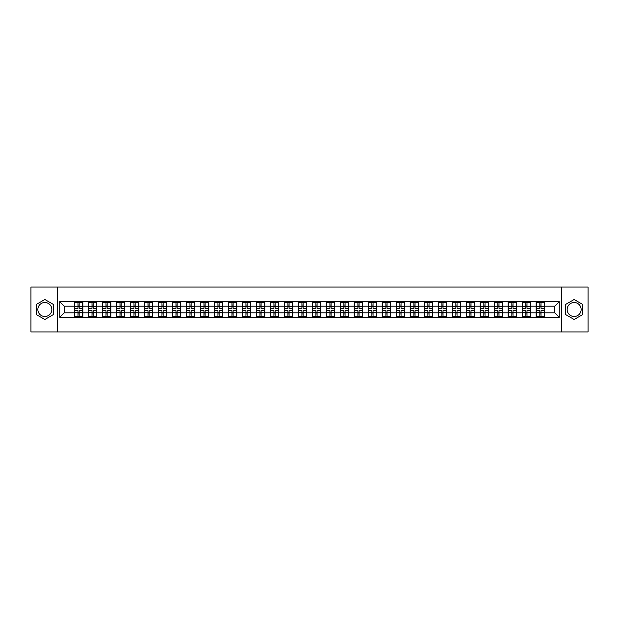 <?xml version="1.0" encoding="UTF-8"?>
<svg xmlns="http://www.w3.org/2000/svg" width="619" height="619" viewBox="0 0 619 619"><rect width="100%" height="100%" fill="white"/><g stroke="black" fill="none" stroke-linecap="round" stroke-linejoin="round"><path stroke-width="0.93" d="M574.146 302.505A6.995 6.995 0 0 0 567.151 309.5A6.995 6.995 0 0 0 574.146 316.495A6.995 6.995 0 0 0 581.14 309.5A6.995 6.995 0 0 0 574.146 302.505M44.854 316.495A6.995 6.995 0 0 1 37.86 309.5A6.995 6.995 0 0 1 44.854 302.505A6.995 6.995 0 0 1 51.849 309.5A6.995 6.995 0 0 1 44.854 316.495M561.317 331.931L588.05 331.931L588.05 287.069L561.317 287.069L561.317 331.931L57.683 331.931L57.683 287.069L30.95 287.069L30.95 331.931L57.683 331.931M561.317 287.069L57.683 287.069M554.771 312.819L554.771 306.181L544.674 306.181L544.674 312.819L554.771 312.819L559.251 317.307L559.251 301.693L536.155 301.43L536.155 306.181L530.684 306.181L530.684 312.819L536.155 312.819L536.155 306.181M559.251 317.307L59.749 317.307L59.749 301.693L74.326 301.693L74.326 306.181L64.229 306.181L64.229 312.819L74.326 312.819L74.326 306.181M536.155 301.693L74.326 301.693M536.155 312.819L536.155 317.307M530.684 312.819L530.684 317.307M530.684 301.693L530.684 306.181M516.687 312.819L522.157 312.819L522.157 306.181L516.687 306.181L516.687 317.307M522.157 312.819L522.157 317.307M522.157 301.693L522.157 306.181M516.687 301.693L516.687 306.181M502.69 312.819L508.16 312.819L508.16 306.181L502.69 306.181L502.69 317.307M508.16 312.819L508.16 317.307M508.16 301.693L508.16 306.181M502.69 301.693L502.69 306.181M488.693 312.819L494.171 312.819L494.171 306.181L488.693 306.181L488.693 317.307M494.171 312.819L494.171 317.307M494.171 301.693L494.171 306.181M488.693 301.693L488.693 306.181M474.703 312.819L480.174 312.819L480.174 306.181L474.703 306.181L474.703 317.307M480.174 312.819L480.174 317.307M480.174 301.693L480.174 306.181M474.703 301.693L474.703 306.181M460.706 312.819L466.177 312.819L466.177 306.181L460.706 306.181L460.706 317.307M466.177 312.819L466.177 317.307M466.177 301.693L466.177 306.181M460.706 301.693L460.706 306.181M446.709 312.819L452.187 312.819L452.187 306.181L446.709 306.181L446.709 317.307M452.187 312.819L452.187 317.307M452.187 301.693L452.187 306.181M446.709 301.693L446.709 306.181M432.72 312.819L438.19 312.819L438.19 306.181L432.72 306.181L432.72 317.307M438.19 312.819L438.19 317.307M438.19 301.693L438.19 306.181M432.72 301.693L432.72 306.181M418.723 312.819L424.193 312.819L424.193 306.181L418.723 306.181L418.723 317.307M424.193 312.819L424.193 317.307M424.193 301.693L424.193 306.181M418.723 301.693L418.723 306.181M404.725 312.819L410.196 312.819L410.196 306.181L404.725 306.181L404.725 317.307M410.196 312.819L410.196 317.307M410.196 301.693L410.196 306.181M404.725 301.693L404.725 306.181M390.736 312.819L396.206 312.819L396.206 306.181L390.736 306.181L390.736 317.307M396.206 312.819L396.206 317.307M396.206 301.693L396.206 306.181M390.736 301.693L390.736 306.181M376.739 312.819L382.209 312.819L382.209 306.181L376.739 306.181L376.739 317.307M382.209 312.819L382.209 317.307M382.209 301.693L382.209 306.181M376.739 301.693L376.739 306.181M362.742 312.819L368.212 312.819L368.212 306.181L362.742 306.181L362.742 317.307M368.212 312.819L368.212 317.307M368.212 301.693L368.212 306.181M362.742 301.693L362.742 306.181M348.745 312.819L354.223 312.819L354.223 306.181L348.745 306.181L348.745 317.307M354.223 312.819L354.223 317.307M354.223 301.693L354.223 306.181M348.745 301.693L348.745 306.181M334.755 312.819L340.226 312.819L340.226 306.181L334.755 306.181L334.755 317.307M340.226 312.819L340.226 317.307M340.226 301.693L340.226 306.181M334.755 301.693L334.755 306.181M320.758 312.819L326.228 312.819L326.228 306.181L320.758 306.181L320.758 317.307M326.228 312.819L326.228 317.307M326.228 301.693L326.228 306.181M320.758 301.693L320.758 306.181M306.761 312.819L312.239 312.819L312.239 306.181L306.761 306.181L306.761 317.307M312.239 312.819L312.239 317.307M312.239 301.693L312.239 306.181M306.761 301.693L306.761 306.181M292.772 312.819L298.242 312.819L298.242 306.181L292.772 306.181L292.772 317.307M298.242 312.819L298.242 317.307M298.242 301.693L298.242 306.181M292.772 301.693L292.772 306.181M278.774 312.819L284.245 312.819L284.245 306.181L278.774 306.181L278.774 317.307M284.245 312.819L284.245 317.307M284.245 301.693L284.245 306.181M278.774 301.693L278.774 306.181M264.777 312.819L270.255 312.819L270.255 306.181L264.777 306.181L264.777 317.307M270.255 312.819L270.255 317.307M270.255 301.693L270.255 306.181M264.777 301.693L264.777 306.181M250.788 312.819L256.258 312.819L256.258 306.181L250.788 306.181L250.788 317.307M256.258 312.819L256.258 317.307M256.258 301.693L256.258 306.181M250.788 301.693L250.788 306.181M236.791 312.819L242.261 312.819L242.261 306.181L236.791 306.181L236.791 317.307M242.261 312.819L242.261 317.307M242.261 301.693L242.261 306.181M236.791 301.693L236.791 306.181M222.794 312.819L228.264 312.819L228.264 306.181L222.794 306.181L222.794 317.307M228.264 312.819L228.264 317.307M228.264 301.693L228.264 306.181M222.794 301.693L222.794 306.181M208.804 312.819L214.275 312.819L214.275 306.181L208.804 306.181L208.804 317.307M214.275 312.819L214.275 317.307M214.275 301.693L214.275 306.181M208.804 301.693L208.804 306.181M194.807 312.819L200.277 312.819L200.277 306.181L194.807 306.181L194.807 317.307M200.277 312.819L200.277 317.307M200.277 301.693L200.277 306.181M194.807 301.693L194.807 306.181M180.81 312.819L186.28 312.819L186.28 306.181L180.81 306.181L180.81 317.307M186.28 312.819L186.28 317.307M186.28 301.693L186.28 306.181M180.81 301.693L180.81 306.181M166.813 312.819L172.291 312.819L172.291 306.181L166.813 306.181L166.813 317.307M172.291 312.819L172.291 317.307M172.291 301.693L172.291 306.181M166.813 301.693L166.813 306.181M152.823 312.819L158.294 312.819L158.294 306.181L152.823 306.181L152.823 317.307M158.294 312.819L158.294 317.307M158.294 301.693L158.294 306.181M152.823 301.693L152.823 306.181M138.826 312.819L144.297 312.819L144.297 306.181L138.826 306.181L138.826 317.307M144.297 312.819L144.297 317.307M144.297 301.693L144.297 306.181M138.826 301.693L138.826 306.181M124.829 312.819L130.307 312.819L130.307 306.181L124.829 306.181L124.829 317.307M130.307 312.819L130.307 317.307M130.307 301.693L130.307 306.181M124.829 301.693L124.829 306.181M110.84 312.819L116.31 312.819L116.31 306.181L110.84 306.181L110.84 317.307M116.31 312.819L116.31 317.307M116.31 301.693L116.31 306.181M110.84 301.693L110.84 306.181M96.843 312.819L102.313 312.819L102.313 306.181L96.843 306.181L96.843 317.307M102.313 312.819L102.313 317.307M102.313 301.693L102.313 306.181M96.843 301.693L96.843 306.181M82.845 312.819L88.316 312.819L88.316 306.181L82.845 306.181L82.845 317.307M88.316 312.819L88.316 317.307M88.316 301.693L88.316 306.181M82.845 301.693L82.845 306.181M74.326 312.819L74.326 317.307M64.229 312.819L59.749 317.307M59.749 301.693L64.229 306.181M544.674 312.819L544.674 317.307M544.674 301.693L544.674 306.181M559.251 301.693L554.771 306.181M44.854 299.503L36.196 304.502L36.196 314.498L44.854 319.497L53.513 314.498L53.513 304.502L44.854 299.503M565.487 314.498L574.146 319.497L582.804 314.498L582.804 304.502L574.146 299.503L565.487 304.502L565.487 314.498M74.551 306.32L78.002 306.32L78.002 301.654L74.551 301.654L74.551 310.715L78.002 310.715L78.002 312.68L79.17 312.672L79.17 310.715L82.621 310.715L82.621 301.654L79.17 301.654L79.17 302.637L82.621 302.637M78.002 305.02L79.17 305.02M79.17 302.768L78.002 302.768M74.551 308.285L78.002 308.285L78.002 306.32L79.17 306.328L79.17 308.285L82.621 308.285M74.551 302.637L78.002 302.637M78.002 316.232L79.17 316.232M78.002 313.98L79.17 313.98M74.551 317.346L78.002 317.346L78.002 316.363L74.551 316.363L74.551 317.346M74.551 310.715L74.551 312.68L78.002 312.68L78.002 316.363M74.551 312.68L74.551 316.363M82.621 310.715L82.621 317.346L79.17 317.346L79.17 316.363L82.621 316.363M82.621 312.68L79.17 312.68L79.17 316.363M82.621 306.32L79.17 306.32L79.17 302.637M88.54 306.32L91.999 306.32L91.999 301.654L88.54 301.654L88.54 310.715L91.999 310.715L91.999 312.68L93.167 312.672L93.167 310.715L96.618 310.715L96.618 301.654L93.167 301.654L93.167 302.637L96.618 302.637M91.999 305.02L93.167 305.02M93.167 302.768L91.999 302.768M88.54 308.285L91.999 308.285L91.999 306.32L93.167 306.328L93.167 308.285L96.618 308.285M88.54 302.637L91.999 302.637M91.999 316.232L93.167 316.232M91.999 313.98L93.167 313.98M88.54 317.346L91.999 317.346L91.999 316.363L88.54 316.363L88.54 317.346M88.54 310.715L88.54 312.68L91.999 312.68L91.999 316.363M88.54 312.68L88.54 316.363M96.618 310.715L96.618 317.346L93.167 317.346L93.167 316.363L96.618 316.363M96.618 312.68L93.167 312.68L93.167 316.363M96.618 306.32L93.167 306.32L93.167 302.637M102.537 306.32L105.996 306.32L105.996 301.654L102.537 301.654L102.537 310.715L105.996 310.715L105.996 312.68L107.157 312.672L107.157 310.715L110.615 310.715L110.615 301.654L107.157 301.654L107.157 302.637L110.615 302.637M105.996 305.02L107.157 305.02M107.157 302.768L105.996 302.768M102.537 308.285L105.996 308.285L105.996 306.32L107.157 306.328L107.157 308.285L110.615 308.285M102.537 302.637L105.996 302.637M105.996 316.232L107.157 316.232M105.996 313.98L107.157 313.98M102.537 317.346L105.996 317.346L105.996 316.363L102.537 316.363L102.537 317.346M102.537 310.715L102.537 312.68L105.996 312.68L105.996 316.363M102.537 312.68L102.537 316.363M110.615 310.715L110.615 317.346L107.157 317.346L107.157 316.363L110.615 316.363M110.615 312.68L107.157 312.68L107.157 316.363M110.615 306.32L107.157 306.32L107.157 302.637M116.534 306.32L119.985 306.32L119.985 301.654L116.534 301.654L116.534 310.715L119.985 310.715L119.985 312.68L121.154 312.672L121.154 310.715L124.605 310.715L124.605 301.654L121.154 301.654L121.154 302.637L124.605 302.637M119.985 305.02L121.154 305.02M121.154 302.768L119.985 302.768M116.534 308.285L119.985 308.285L119.985 306.32L121.154 306.328L121.154 308.285L124.605 308.285M116.534 302.637L119.985 302.637M119.985 316.232L121.154 316.232M119.985 313.98L121.154 313.98M116.534 317.346L119.985 317.346L119.985 316.363L116.534 316.363L116.534 317.346M116.534 310.715L116.534 312.68L119.985 312.68L119.985 316.363M116.534 312.68L116.534 316.363M124.605 310.715L124.605 317.346L121.154 317.346L121.154 316.363L124.605 316.363M124.605 312.68L121.154 312.68L121.154 316.363M124.605 306.32L121.154 306.32L121.154 302.637M130.532 306.32L133.983 306.32L133.983 301.654L130.532 301.654L130.532 310.715L133.983 310.715L133.983 312.68L135.151 312.672L135.151 310.715L138.602 310.715L138.602 301.654L135.151 301.654L135.151 302.637L138.602 302.637M133.983 305.02L135.151 305.02M135.151 302.768L133.983 302.768M130.532 308.285L133.983 308.285L133.983 306.32L135.151 306.328L135.151 308.285L138.602 308.285M130.532 302.637L133.983 302.637M133.983 316.232L135.151 316.232M133.983 313.98L135.151 313.98M130.532 317.346L133.983 317.346L133.983 316.363L130.532 316.363L130.532 317.346M130.532 310.715L130.532 312.68L133.983 312.68L133.983 316.363M130.532 312.68L130.532 316.363M138.602 310.715L138.602 317.346L135.151 317.346L135.151 316.363L138.602 316.363M138.602 312.68L135.151 312.68L135.151 316.363M138.602 306.32L135.151 306.32L135.151 302.637M144.521 306.32L147.98 306.32L147.98 301.654L144.521 301.654L144.521 310.715L147.98 310.715L147.98 312.68L149.14 312.672L149.14 310.715L152.599 310.715L152.599 301.654L149.14 301.654L149.14 302.637L152.599 302.637M147.98 305.02L149.14 305.02M149.14 302.768L147.98 302.768M144.521 308.285L147.98 308.285L147.98 306.32L149.14 306.328L149.14 308.285L152.599 308.285M144.521 302.637L147.98 302.637M147.98 316.232L149.14 316.232M147.98 313.98L149.14 313.98M144.521 317.346L147.98 317.346L147.98 316.363L144.521 316.363L144.521 317.346M144.521 310.715L144.521 312.68L147.98 312.68L147.98 316.363M144.521 312.68L144.521 316.363M152.599 310.715L152.599 317.346L149.14 317.346L149.14 316.363L152.599 316.363M152.599 312.68L149.14 312.68L149.14 316.363M152.599 306.32L149.14 306.32L149.14 302.637M158.518 306.32L161.969 306.32L161.969 301.654L158.518 301.654L158.518 310.715L161.969 310.715L161.969 312.68L163.137 312.672L163.137 310.715L166.588 310.715L166.588 301.654L163.137 301.654L163.137 302.637L166.588 302.637M161.969 305.02L163.137 305.02M163.137 302.768L161.969 302.768M158.518 308.285L161.969 308.285L161.969 306.32L163.137 306.328L163.137 308.285L166.588 308.285M158.518 302.637L161.969 302.637M161.969 316.232L163.137 316.232M161.969 313.98L163.137 313.98M158.518 317.346L161.969 317.346L161.969 316.363L158.518 316.363L158.518 317.346M158.518 310.715L158.518 312.68L161.969 312.68L161.969 316.363M158.518 312.68L158.518 316.363M166.588 310.715L166.588 317.346L163.137 317.346L163.137 316.363L166.588 316.363M166.588 312.68L163.137 312.68L163.137 316.363M166.588 306.32L163.137 306.32L163.137 302.637M172.515 306.32L175.966 306.32L175.966 301.654L172.515 301.654L172.515 310.715L175.966 310.715L175.966 312.68L177.135 312.672L177.135 310.715L180.586 310.715L180.586 301.654L177.135 301.654L177.135 302.637L180.586 302.637M175.966 305.02L177.135 305.02M177.135 302.768L175.966 302.768M172.515 308.285L175.966 308.285L175.966 306.32L177.135 306.328L177.135 308.285L180.586 308.285M172.515 302.637L175.966 302.637M175.966 316.232L177.135 316.232M175.966 313.98L177.135 313.98M172.515 317.346L175.966 317.346L175.966 316.363L172.515 316.363L172.515 317.346M172.515 310.715L172.515 312.68L175.966 312.68L175.966 316.363M172.515 312.68L172.515 316.363M180.586 310.715L180.586 317.346L177.135 317.346L177.135 316.363L180.586 316.363M180.586 312.68L177.135 312.68L177.135 316.363M180.586 306.32L177.135 306.32L177.135 302.637M186.505 306.32L189.963 306.32L189.963 301.654L186.505 301.654L186.505 310.715L189.963 310.715L189.963 312.68L191.124 312.672L191.124 310.715L194.583 310.715L194.583 301.654L191.124 301.654L191.124 302.637L194.583 302.637M189.963 305.02L191.124 305.02M191.124 302.768L189.963 302.768M186.505 308.285L189.963 308.285L189.963 306.32L191.124 306.328L191.124 308.285L194.583 308.285M186.505 302.637L189.963 302.637M189.963 316.232L191.124 316.232M189.963 313.98L191.124 313.98M186.505 317.346L189.963 317.346L189.963 316.363L186.505 316.363L186.505 317.346M186.505 310.715L186.505 312.68L189.963 312.68L189.963 316.363M186.505 312.68L186.505 316.363M194.583 310.715L194.583 317.346L191.124 317.346L191.124 316.363L194.583 316.363M194.583 312.68L191.124 312.68L191.124 316.363M194.583 306.32L191.124 306.32L191.124 302.637M200.502 306.32L203.953 306.32L203.953 301.654L200.502 301.654L200.502 310.715L203.953 310.715L203.953 312.68L205.121 312.672L205.121 310.715L208.58 310.715L208.58 301.654L205.121 301.654L205.121 302.637L208.58 302.637M203.953 305.02L205.121 305.02M205.121 302.768L203.953 302.768M200.502 308.285L203.953 308.285L203.953 306.32L205.121 306.328L205.121 308.285L208.58 308.285M200.502 302.637L203.953 302.637M203.953 316.232L205.121 316.232M203.953 313.98L205.121 313.98M200.502 317.346L203.953 317.346L203.953 316.363L200.502 316.363L200.502 317.346M200.502 310.715L200.502 312.68L203.953 312.68L203.953 316.363M200.502 312.68L200.502 316.363M208.58 310.715L208.58 317.346L205.121 317.346L205.121 316.363L208.58 316.363M208.58 312.68L205.121 312.68L205.121 316.363M208.58 306.32L205.121 306.32L205.121 302.637M214.499 306.32L217.95 306.32L217.95 301.654L214.499 301.654L214.499 310.715L217.95 310.715L217.95 312.68L219.118 312.672L219.118 310.715L222.569 310.715L222.569 301.654L219.118 301.654L219.118 302.637L222.569 302.637M217.95 305.02L219.118 305.02M219.118 302.768L217.95 302.768M214.499 308.285L217.95 308.285L217.95 306.32L219.118 306.328L219.118 308.285L222.569 308.285M214.499 302.637L217.95 302.637M217.95 316.232L219.118 316.232M217.95 313.98L219.118 313.98M214.499 317.346L217.95 317.346L217.95 316.363L214.499 316.363L214.499 317.346M214.499 310.715L214.499 312.68L217.95 312.68L217.95 316.363M214.499 312.68L214.499 316.363M222.569 310.715L222.569 317.346L219.118 317.346L219.118 316.363L222.569 316.363M222.569 312.68L219.118 312.68L219.118 316.363M222.569 306.32L219.118 306.32L219.118 302.637M228.488 306.32L231.947 306.32L231.947 301.654L228.488 301.654L228.488 310.715L231.947 310.715L231.947 312.68L233.115 312.672L233.115 310.715L236.566 310.715L236.566 301.654L233.115 301.654L233.115 302.637L236.566 302.637M231.947 305.02L233.115 305.02M233.115 302.768L231.947 302.768M228.488 308.285L231.947 308.285L231.947 306.32L233.115 306.328L233.115 308.285L236.566 308.285M228.488 302.637L231.947 302.637M231.947 316.232L233.115 316.232M231.947 313.98L233.115 313.98M228.488 317.346L231.947 317.346L231.947 316.363L228.488 316.363L228.488 317.346M228.488 310.715L228.488 312.68L231.947 312.68L231.947 316.363M228.488 312.68L228.488 316.363M236.566 310.715L236.566 317.346L233.115 317.346L233.115 316.363L236.566 316.363M236.566 312.68L233.115 312.68L233.115 316.363M236.566 306.32L233.115 306.32L233.115 302.637M242.486 306.32L245.944 306.32L245.944 301.654L242.486 301.654L242.486 310.715L245.944 310.715L245.944 312.68L247.105 312.672L247.105 310.715L250.563 310.715L250.563 301.654L247.105 301.654L247.105 302.637L250.563 302.637M245.944 305.02L247.105 305.02M247.105 302.768L245.944 302.768M242.486 308.285L245.944 308.285L245.944 306.32L247.105 306.328L247.105 308.285L250.563 308.285M242.486 302.637L245.944 302.637M245.944 316.232L247.105 316.232M245.944 313.98L247.105 313.98M242.486 317.346L245.944 317.346L245.944 316.363L242.486 316.363L242.486 317.346M242.486 310.715L242.486 312.68L245.944 312.68L245.944 316.363M242.486 312.68L242.486 316.363M250.563 310.715L250.563 317.346L247.105 317.346L247.105 316.363L250.563 316.363M250.563 312.68L247.105 312.68L247.105 316.363M250.563 306.32L247.105 306.32L247.105 302.637M256.483 306.32L259.934 306.32L259.934 301.654L256.483 301.654L256.483 310.715L259.934 310.715L259.934 312.68L261.102 312.672L261.102 310.715L264.553 310.715L264.553 301.654L261.102 301.654L261.102 302.637L264.553 302.637M259.934 305.02L261.102 305.02M261.102 302.768L259.934 302.768M256.483 308.285L259.934 308.285L259.934 306.32L261.102 306.328L261.102 308.285L264.553 308.285M256.483 302.637L259.934 302.637M259.934 316.232L261.102 316.232M259.934 313.98L261.102 313.98M256.483 317.346L259.934 317.346L259.934 316.363L256.483 316.363L256.483 317.346M256.483 310.715L256.483 312.68L259.934 312.68L259.934 316.363M256.483 312.68L256.483 316.363M264.553 310.715L264.553 317.346L261.102 317.346L261.102 316.363L264.553 316.363M264.553 312.68L261.102 312.68L261.102 316.363M264.553 306.32L261.102 306.32L261.102 302.637M270.48 306.32L273.931 306.32L273.931 301.654L270.48 301.654L270.48 310.715L273.931 310.715L273.931 312.68L275.099 312.672L275.099 310.715L278.55 310.715L278.55 301.654L275.099 301.654L275.099 302.637L278.55 302.637M273.931 305.02L275.099 305.02M275.099 302.768L273.931 302.768M270.48 308.285L273.931 308.285L273.931 306.32L275.099 306.328L275.099 308.285L278.55 308.285M270.48 302.637L273.931 302.637M273.931 316.232L275.099 316.232M273.931 313.98L275.099 313.98M270.48 317.346L273.931 317.346L273.931 316.363L270.48 316.363L270.48 317.346M270.48 310.715L270.48 312.68L273.931 312.68L273.931 316.363M270.48 312.68L270.48 316.363M278.55 310.715L278.55 317.346L275.099 317.346L275.099 316.363L278.55 316.363M278.55 312.68L275.099 312.68L275.099 316.363M278.55 306.32L275.099 306.32L275.099 302.637M284.469 306.32L287.928 306.32L287.928 301.654L284.469 301.654L284.469 310.715L287.928 310.715L287.928 312.68L289.088 312.672L289.088 310.715L292.547 310.715L292.547 301.654L289.088 301.654L289.088 302.637L292.547 302.637M287.928 305.02L289.088 305.02M289.088 302.768L287.928 302.768M284.469 308.285L287.928 308.285L287.928 306.32L289.088 306.328L289.088 308.285L292.547 308.285M284.469 302.637L287.928 302.637M287.928 316.232L289.088 316.232M287.928 313.98L289.088 313.98M284.469 317.346L287.928 317.346L287.928 316.363L284.469 316.363L284.469 317.346M284.469 310.715L284.469 312.68L287.928 312.68L287.928 316.363M284.469 312.68L284.469 316.363M292.547 310.715L292.547 317.346L289.088 317.346L289.088 316.363L292.547 316.363M292.547 312.68L289.088 312.68L289.088 316.363M292.547 306.32L289.088 306.32L289.088 302.637M298.466 306.32L301.917 306.32L301.917 301.654L298.466 301.654L298.466 310.715L301.917 310.715L301.917 312.68L303.086 312.672L303.086 310.715L306.537 310.715L306.537 301.654L303.086 301.654L303.086 302.637L306.537 302.637M301.917 305.02L303.086 305.02M303.086 302.768L301.917 302.768M298.466 308.285L301.917 308.285L301.917 306.32L303.086 306.328L303.086 308.285L306.537 308.285M298.466 302.637L301.917 302.637M301.917 316.232L303.086 316.232M301.917 313.98L303.086 313.98M298.466 317.346L301.917 317.346L301.917 316.363L298.466 316.363L298.466 317.346M298.466 310.715L298.466 312.68L301.917 312.68L301.917 316.363M298.466 312.68L298.466 316.363M306.537 310.715L306.537 317.346L303.086 317.346L303.086 316.363L306.537 316.363M306.537 312.68L303.086 312.68L303.086 316.363M306.537 306.32L303.086 306.32L303.086 302.637M312.463 306.32L315.914 306.32L315.914 301.654L312.463 301.654L312.463 310.715L315.914 310.715L315.914 312.68L317.083 312.672L317.083 310.715L320.534 310.715L320.534 301.654L317.083 301.654L317.083 302.637L320.534 302.637M315.914 305.02L317.083 305.02M317.083 302.768L315.914 302.768M312.463 308.285L315.914 308.285L315.914 306.32L317.083 306.328L317.083 308.285L320.534 308.285M312.463 302.637L315.914 302.637M315.914 316.232L317.083 316.232M315.914 313.98L317.083 313.98M312.463 317.346L315.914 317.346L315.914 316.363L312.463 316.363L312.463 317.346M312.463 310.715L312.463 312.68L315.914 312.68L315.914 316.363M312.463 312.68L312.463 316.363M320.534 310.715L320.534 317.346L317.083 317.346L317.083 316.363L320.534 316.363M320.534 312.68L317.083 312.68L317.083 316.363M320.534 306.32L317.083 306.32L317.083 302.637M326.453 306.32L329.912 306.32L329.912 301.654L326.453 301.654L326.453 310.715L329.912 310.715L329.912 312.68L331.072 312.672L331.072 310.715L334.531 310.715L334.531 301.654L331.072 301.654L331.072 302.637L334.531 302.637M329.912 305.02L331.072 305.02M331.072 302.768L329.912 302.768M326.453 308.285L329.912 308.285L329.912 306.32L331.072 306.328L331.072 308.285L334.531 308.285M326.453 302.637L329.912 302.637M329.912 316.232L331.072 316.232M329.912 313.98L331.072 313.98M326.453 317.346L329.912 317.346L329.912 316.363L326.453 316.363L326.453 317.346M326.453 310.715L326.453 312.68L329.912 312.68L329.912 316.363M326.453 312.68L326.453 316.363M334.531 310.715L334.531 317.346L331.072 317.346L331.072 316.363L334.531 316.363M334.531 312.68L331.072 312.68L331.072 316.363M334.531 306.32L331.072 306.32L331.072 302.637M340.45 306.32L343.901 306.32L343.901 301.654L340.45 301.654L340.45 310.715L343.901 310.715L343.901 312.68L345.069 312.672L345.069 310.715L348.52 310.715L348.52 301.654L345.069 301.654L345.069 302.637L348.52 302.637M343.901 305.02L345.069 305.02M345.069 302.768L343.901 302.768M340.45 308.285L343.901 308.285L343.901 306.32L345.069 306.328L345.069 308.285L348.52 308.285M340.45 302.637L343.901 302.637M343.901 316.232L345.069 316.232M343.901 313.98L345.069 313.98M340.45 317.346L343.901 317.346L343.901 316.363L340.45 316.363L340.45 317.346M340.45 310.715L340.45 312.68L343.901 312.68L343.901 316.363M340.45 312.68L340.45 316.363M348.52 310.715L348.52 317.346L345.069 317.346L345.069 316.363L348.52 316.363M348.52 312.68L345.069 312.68L345.069 316.363M348.52 306.32L345.069 306.32L345.069 302.637M354.447 306.32L357.898 306.32L357.898 301.654L354.447 301.654L354.447 310.715L357.898 310.715L357.898 312.68L359.066 312.672L359.066 310.715L362.517 310.715L362.517 301.654L359.066 301.654L359.066 302.637L362.517 302.637M357.898 305.02L359.066 305.02M359.066 302.768L357.898 302.768M354.447 308.285L357.898 308.285L357.898 306.32L359.066 306.328L359.066 308.285L362.517 308.285M354.447 302.637L357.898 302.637M357.898 316.232L359.066 316.232M357.898 313.98L359.066 313.98M354.447 317.346L357.898 317.346L357.898 316.363L354.447 316.363L354.447 317.346M354.447 310.715L354.447 312.68L357.898 312.68L357.898 316.363M354.447 312.68L354.447 316.363M362.517 310.715L362.517 317.346L359.066 317.346L359.066 316.363L362.517 316.363M362.517 312.68L359.066 312.68L359.066 316.363M362.517 306.32L359.066 306.32L359.066 302.637M368.437 306.32L371.895 306.32L371.895 301.654L368.437 301.654L368.437 310.715L371.895 310.715L371.895 312.68L373.056 312.672L373.056 310.715L376.514 310.715L376.514 301.654L373.056 301.654L373.056 302.637L376.514 302.637M371.895 305.02L373.056 305.02M373.056 302.768L371.895 302.768M368.437 308.285L371.895 308.285L371.895 306.32L373.056 306.328L373.056 308.285L376.514 308.285M368.437 302.637L371.895 302.637M371.895 316.232L373.056 316.232M371.895 313.98L373.056 313.98M368.437 317.346L371.895 317.346L371.895 316.363L368.437 316.363L368.437 317.346M368.437 310.715L368.437 312.68L371.895 312.68L371.895 316.363M368.437 312.68L368.437 316.363M376.514 310.715L376.514 317.346L373.056 317.346L373.056 316.363L376.514 316.363M376.514 312.68L373.056 312.68L373.056 316.363M376.514 306.32L373.056 306.32L373.056 302.637M382.434 306.32L385.885 306.32L385.885 301.654L382.434 301.654L382.434 310.715L385.885 310.715L385.885 312.68L387.053 312.672L387.053 310.715L390.512 310.715L390.512 301.654L387.053 301.654L387.053 302.637L390.512 302.637M385.885 305.02L387.053 305.02M387.053 302.768L385.885 302.768M382.434 308.285L385.885 308.285L385.885 306.32L387.053 306.328L387.053 308.285L390.512 308.285M382.434 302.637L385.885 302.637M385.885 316.232L387.053 316.232M385.885 313.98L387.053 313.98M382.434 317.346L385.885 317.346L385.885 316.363L382.434 316.363L382.434 317.346M382.434 310.715L382.434 312.68L385.885 312.68L385.885 316.363M382.434 312.68L382.434 316.363M390.512 310.715L390.512 317.346L387.053 317.346L387.053 316.363L390.512 316.363M390.512 312.68L387.053 312.68L387.053 316.363M390.512 306.32L387.053 306.32L387.053 302.637M396.431 306.32L399.882 306.32L399.882 301.654L396.431 301.654L396.431 310.715L399.882 310.715L399.882 312.68L401.05 312.672L401.05 310.715L404.501 310.715L404.501 301.654L401.05 301.654L401.05 302.637L404.501 302.637M399.882 305.02L401.05 305.02M401.05 302.768L399.882 302.768M396.431 308.285L399.882 308.285L399.882 306.32L401.05 306.328L401.05 308.285L404.501 308.285M396.431 302.637L399.882 302.637M399.882 316.232L401.05 316.232M399.882 313.98L401.05 313.98M396.431 317.346L399.882 317.346L399.882 316.363L396.431 316.363L396.431 317.346M396.431 310.715L396.431 312.68L399.882 312.68L399.882 316.363M396.431 312.68L396.431 316.363M404.501 310.715L404.501 317.346L401.05 317.346L401.05 316.363L404.501 316.363M404.501 312.68L401.05 312.68L401.05 316.363M404.501 306.32L401.05 306.32L401.05 302.637M410.42 306.32L413.879 306.32L413.879 301.654L410.42 301.654L410.42 310.715L413.879 310.715L413.879 312.68L415.047 312.672L415.047 310.715L418.498 310.715L418.498 301.654L415.047 301.654L415.047 302.637L418.498 302.637M413.879 305.02L415.047 305.02M415.047 302.768L413.879 302.768M410.42 308.285L413.879 308.285L413.879 306.32L415.047 306.328L415.047 308.285L418.498 308.285M410.42 302.637L413.879 302.637M413.879 316.232L415.047 316.232M413.879 313.98L415.047 313.98M410.42 317.346L413.879 317.346L413.879 316.363L410.42 316.363L410.42 317.346M410.42 310.715L410.42 312.68L413.879 312.68L413.879 316.363M410.42 312.68L410.42 316.363M418.498 310.715L418.498 317.346L415.047 317.346L415.047 316.363L418.498 316.363M418.498 312.68L415.047 312.68L415.047 316.363M418.498 306.32L415.047 306.32L415.047 302.637M424.417 306.32L427.876 306.32L427.876 301.654L424.417 301.654L424.417 310.715L427.876 310.715L427.876 312.68L429.037 312.672L429.037 310.715L432.495 310.715L432.495 301.654L429.037 301.654L429.037 302.637L432.495 302.637M427.876 305.02L429.037 305.02M429.037 302.768L427.876 302.768M424.417 308.285L427.876 308.285L427.876 306.32L429.037 306.328L429.037 308.285L432.495 308.285M424.417 302.637L427.876 302.637M427.876 316.232L429.037 316.232M427.876 313.98L429.037 313.98M424.417 317.346L427.876 317.346L427.876 316.363L424.417 316.363L424.417 317.346M424.417 310.715L424.417 312.68L427.876 312.68L427.876 316.363M424.417 312.68L424.417 316.363M432.495 310.715L432.495 317.346L429.037 317.346L429.037 316.363L432.495 316.363M432.495 312.68L429.037 312.68L429.037 316.363M432.495 306.32L429.037 306.32L429.037 302.637M438.414 306.32L441.865 306.32L441.865 301.654L438.414 301.654L438.414 310.715L441.865 310.715L441.865 312.68L443.034 312.672L443.034 310.715L446.485 310.715L446.485 301.654L443.034 301.654L443.034 302.637L446.485 302.637M441.865 305.02L443.034 305.02M443.034 302.768L441.865 302.768M438.414 308.285L441.865 308.285L441.865 306.32L443.034 306.328L443.034 308.285L446.485 308.285M438.414 302.637L441.865 302.637M441.865 316.232L443.034 316.232M441.865 313.98L443.034 313.98M438.414 317.346L441.865 317.346L441.865 316.363L438.414 316.363L438.414 317.346M438.414 310.715L438.414 312.68L441.865 312.68L441.865 316.363M438.414 312.68L438.414 316.363M446.485 310.715L446.485 317.346L443.034 317.346L443.034 316.363L446.485 316.363M446.485 312.68L443.034 312.68L443.034 316.363M446.485 306.32L443.034 306.32L443.034 302.637M452.412 306.32L455.863 306.32L455.863 301.654L452.412 301.654L452.412 310.715L455.863 310.715L455.863 312.68L457.031 312.672L457.031 310.715L460.482 310.715L460.482 301.654L457.031 301.654L457.031 302.637L460.482 302.637M455.863 305.02L457.031 305.02M457.031 302.768L455.863 302.768M452.412 308.285L455.863 308.285L455.863 306.32L457.031 306.328L457.031 308.285L460.482 308.285M452.412 302.637L455.863 302.637M455.863 316.232L457.031 316.232M455.863 313.98L457.031 313.98M452.412 317.346L455.863 317.346L455.863 316.363L452.412 316.363L452.412 317.346M452.412 310.715L452.412 312.68L455.863 312.68L455.863 316.363M452.412 312.68L452.412 316.363M460.482 310.715L460.482 317.346L457.031 317.346L457.031 316.363L460.482 316.363M460.482 312.68L457.031 312.68L457.031 316.363M460.482 306.32L457.031 306.32L457.031 302.637M466.401 306.32L469.86 306.32L469.86 301.654L466.401 301.654L466.401 310.715L469.86 310.715L469.86 312.68L471.02 312.672L471.02 310.715L474.479 310.715L474.479 301.654L471.02 301.654L471.02 302.637L474.479 302.637M469.86 305.02L471.02 305.02M471.02 302.768L469.86 302.768M466.401 308.285L469.86 308.285L469.86 306.32L471.02 306.328L471.02 308.285L474.479 308.285M466.401 302.637L469.86 302.637M469.86 316.232L471.02 316.232M469.86 313.98L471.02 313.98M466.401 317.346L469.86 317.346L469.86 316.363L466.401 316.363L466.401 317.346M466.401 310.715L466.401 312.68L469.86 312.68L469.86 316.363M466.401 312.68L466.401 316.363M474.479 310.715L474.479 317.346L471.02 317.346L471.02 316.363L474.479 316.363M474.479 312.68L471.02 312.68L471.02 316.363M474.479 306.32L471.02 306.32L471.02 302.637M480.398 306.32L483.849 306.32L483.849 301.654L480.398 301.654L480.398 310.715L483.849 310.715L483.849 312.68L485.017 312.672L485.017 310.715L488.468 310.715L488.468 301.654L485.017 301.654L485.017 302.637L488.468 302.637M483.849 305.02L485.017 305.02M485.017 302.768L483.849 302.768M480.398 308.285L483.849 308.285L483.849 306.32L485.017 306.328L485.017 308.285L488.468 308.285M480.398 302.637L483.849 302.637M483.849 316.232L485.017 316.232M483.849 313.98L485.017 313.98M480.398 317.346L483.849 317.346L483.849 316.363L480.398 316.363L480.398 317.346M480.398 310.715L480.398 312.68L483.849 312.68L483.849 316.363M480.398 312.68L480.398 316.363M488.468 310.715L488.468 317.346L485.017 317.346L485.017 316.363L488.468 316.363M488.468 312.68L485.017 312.68L485.017 316.363M488.468 306.32L485.017 306.32L485.017 302.637M494.395 306.32L497.846 306.32L497.846 301.654L494.395 301.654L494.395 310.715L497.846 310.715L497.846 312.68L499.015 312.672L499.015 310.715L502.466 310.715L502.466 301.654L499.015 301.654L499.015 302.637L502.466 302.637M497.846 305.02L499.015 305.02M499.015 302.768L497.846 302.768M494.395 308.285L497.846 308.285L497.846 306.32L499.015 306.328L499.015 308.285L502.466 308.285M494.395 302.637L497.846 302.637M497.846 316.232L499.015 316.232M497.846 313.98L499.015 313.98M494.395 317.346L497.846 317.346L497.846 316.363L494.395 316.363L494.395 317.346M494.395 310.715L494.395 312.68L497.846 312.68L497.846 316.363M494.395 312.68L494.395 316.363M502.466 310.715L502.466 317.346L499.015 317.346L499.015 316.363L502.466 316.363M502.466 312.68L499.015 312.68L499.015 316.363M502.466 306.32L499.015 306.32L499.015 302.637M508.385 306.32L511.843 306.32L511.843 301.654L508.385 301.654L508.385 310.715L511.843 310.715L511.843 312.68L513.004 312.672L513.004 310.715L516.463 310.715L516.463 301.654L513.004 301.654L513.004 302.637L516.463 302.637M511.843 305.02L513.004 305.02M513.004 302.768L511.843 302.768M508.385 308.285L511.843 308.285L511.843 306.32L513.004 306.328L513.004 308.285L516.463 308.285M508.385 302.637L511.843 302.637M511.843 316.232L513.004 316.232M511.843 313.98L513.004 313.98M508.385 317.346L511.843 317.346L511.843 316.363L508.385 316.363L508.385 317.346M508.385 310.715L508.385 312.68L511.843 312.68L511.843 316.363M508.385 312.68L508.385 316.363M516.463 310.715L516.463 317.346L513.004 317.346L513.004 316.363L516.463 316.363M516.463 312.68L513.004 312.68L513.004 316.363M516.463 306.32L513.004 306.32L513.004 302.637M522.382 306.32L525.833 306.32L525.833 301.654L522.382 301.654L522.382 310.715L525.833 310.715L525.833 312.68L527.001 312.672L527.001 310.715L530.46 310.715L530.46 301.654L527.001 301.654L527.001 302.637L530.46 302.637M525.833 305.02L527.001 305.02M527.001 302.768L525.833 302.768M522.382 308.285L525.833 308.285L525.833 306.32L527.001 306.328L527.001 308.285L530.46 308.285M522.382 302.637L525.833 302.637M525.833 316.232L527.001 316.232M525.833 313.98L527.001 313.98M522.382 317.346L525.833 317.346L525.833 316.363L522.382 316.363L522.382 317.346M522.382 310.715L522.382 312.68L525.833 312.68L525.833 316.363M522.382 312.68L522.382 316.363M530.46 310.715L530.46 317.346L527.001 317.346L527.001 316.363L530.46 316.363M530.46 312.68L527.001 312.68L527.001 316.363M530.46 306.32L527.001 306.32L527.001 302.637M536.379 306.32L539.83 306.32L539.83 301.654L536.379 301.654L536.379 310.715L539.83 310.715L539.83 312.68L540.998 312.672L540.998 310.715L544.449 310.715L544.449 301.654L540.998 301.654L540.998 302.637L544.449 302.637M539.83 305.02L540.998 305.02M540.998 302.768L539.83 302.768M536.379 308.285L539.83 308.285L539.83 306.32L540.998 306.328L540.998 308.285L544.449 308.285M536.379 302.637L539.83 302.637M539.83 316.232L540.998 316.232M539.83 313.98L540.998 313.98M536.379 317.346L539.83 317.346L539.83 316.363L536.379 316.363L536.379 317.346M536.379 310.715L536.379 312.68L539.83 312.68L539.83 316.363M536.379 312.68L536.379 316.363M544.449 310.715L544.449 317.346L540.998 317.346L540.998 316.363L544.449 316.363M544.449 312.68L540.998 312.68L540.998 316.363M544.449 306.32L540.998 306.32L540.998 302.637"/></g></svg>
